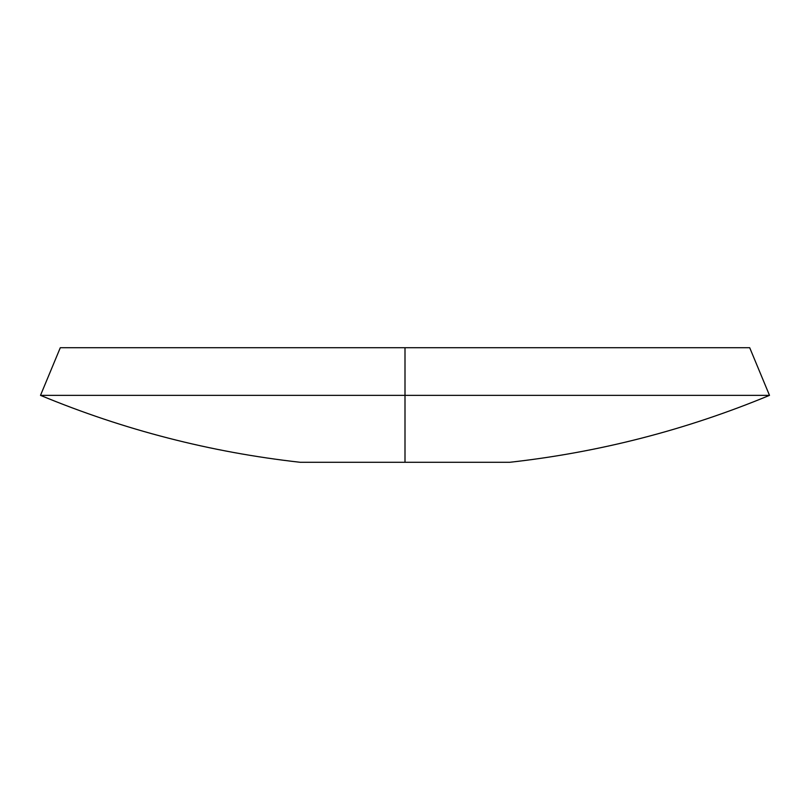 <?xml version="1.0" encoding="UTF-8"?>
<svg xmlns="http://www.w3.org/2000/svg" width="810" height="810" viewBox="0 0 810 810"><rect width="100%" height="100%" fill="white"/><g stroke="black" fill="none" stroke-linecap="round" stroke-linejoin="round"><path stroke-width="1.21" d="M405 395.361L769.5 395.361L405 395.361L405 462.277L509.875 462.277L405 462.277L405 395.361L40.5 395.361L405 395.361L405 347.723L405 395.361M749.706 347.723L60.294 347.723L749.706 347.723L769.5 395.361C686.121 429.938 599.582 452.243 509.875 462.277M300.125 462.277L405 462.277L300.125 462.277C210.418 452.243 123.879 429.938 40.5 395.361L60.294 347.723"/></g></svg>
